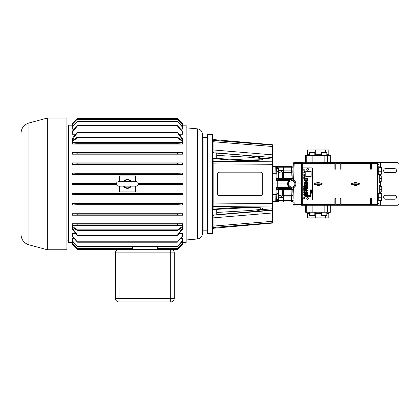 <?xml version="1.0" encoding="UTF-8"?>
<svg xmlns="http://www.w3.org/2000/svg" width="420" height="420" viewBox="0 0 420 420"><rect width="100%" height="100%" fill="white"/><g stroke="black" fill="none" stroke-linecap="round" stroke-linejoin="round"><path stroke-width="0.63" d="M116.387 183.913A2.226 2.226 0 0 0 118.613 186.134L136.232 186.134A2.226 2.226 0 0 0 138.453 183.913A2.226 2.226 0 0 0 136.232 181.687L118.613 181.687A2.226 2.226 0 0 0 116.387 183.913M278.833 166.399L291.501 166.399L275.73 166.399L278.833 166.399L275.73 166.399L276.187 180.285L277.216 179.865L277.242 187.535L277.074 183.913L272.354 183.913M278.492 195.395L281.993 195.951L282.733 195.636A0.856 0.803 180 0 1 283.474 195.237L291.286 195.305L291.044 189.336A1.78 0.803 178 0 1 292.824 190.076A1.78 1.78 0 0 0 291.044 188.359L288.776 188.359L288.776 187.535L289.653 187.535L288.781 186.858A4.2 4.2 0 0 1 287.574 183.913L288.781 180.968L288.593 180.285L288.598 181.162M289.653 180.285L288.781 180.968A4.2 4.2 0 0 0 287.574 183.913L277.258 183.913L277.242 180.285L288.593 180.285L288.409 179.461L288.776 179.461L283.936 179.461L288.776 179.461L288.776 180.285L291.853 179.713L293.533 180.096A4.2 4.2 0 0 1 295.974 183.913C295.901 182.196 295.108 180.936 293.596 180.128L292.824 177.744L293.008 172.489M278.833 201.422L275.73 201.422A0.856 0.856 0 0 0 276.586 200.597L283.526 200.597L283.553 196.912L283.868 196.933L281.332 197.552L278.618 197.08M216.746 158.403L216.746 152.891L217.077 153.221L217.077 158.429M217.077 209.391L217.077 214.599L216.746 214.93L216.746 209.417M212.63 134.4L212.63 233.42L207.611 233.42L207.611 134.4L212.63 134.4M305.545 162.556L305.545 155.578L330.745 155.578L330.745 162.556M330.745 205.265L330.745 212.242L305.545 212.242L305.545 205.265M315.284 155.578L315.32 149.956L320.969 149.956L321.006 155.578M326.823 154.245L328.823 154.245A1.334 1.334 0 0 0 330.157 155.578M306.773 198.466A0.887 0.887 0 0 1 307.661 197.578A0.887 0.887 0 0 1 308.553 198.466A0.887 0.887 0 0 1 307.661 199.358A0.887 0.887 0 0 1 306.773 198.466M308.553 169.355A0.887 0.887 0 0 1 307.661 170.242A0.887 0.887 0 0 1 306.773 169.355A0.887 0.887 0 0 1 307.661 168.462A0.887 0.887 0 0 1 308.553 169.355M309.467 154.245L307.466 154.245L307.466 149.956L310.947 149.956L310.947 152.234M310.947 215.586L310.947 217.865L315.32 217.865L315.284 212.242M321.006 212.242L320.969 217.865L325.343 217.865L325.343 215.586M325.343 217.865L328.823 217.865L328.823 213.575A1.334 1.334 0 0 1 330.157 212.242M321.484 152.591L321.841 152.234L326.466 152.234L326.823 152.591L321.484 152.591L321.484 155.578M309.467 152.591L309.824 152.234L314.454 152.234L314.806 152.591L309.467 152.591L309.467 155.578M377.643 201.065L378.714 201.065L378.714 197.463L377.643 197.463M377.643 193.379L378.714 193.379L378.714 197.463M381.197 171.208L381.717 172.704L381.717 169.412L381.197 167.612L381.717 167.307L381.197 166.997L381.717 167.307L381.717 169.412L381.197 171.208L378.714 171.208L378.714 174.442L377.643 174.442M378.714 171.444L377.643 171.444M377.643 166.756L378.714 166.756L378.714 171.192L377.643 171.208M310.947 217.865L307.466 217.865L307.466 213.575L306.133 212.242M378.998 185.43L379.691 185.43L379.691 193.069L378.998 193.069M378.998 174.752L379.691 174.752L379.691 182.39L378.998 182.39M314.806 215.234L314.454 215.586L309.824 215.586L309.467 215.234L314.806 215.234L314.806 212.242M326.823 215.234L326.466 215.586L321.841 215.586L321.484 215.234L326.823 215.234L326.823 212.242M203.054 137.639L203.054 230.181L207.506 230.181L207.506 137.639L203.054 137.639L202.277 133.234C201.668 130.694 200.072 129.229 197.489 128.845L186.149 127.853M379.691 191.872L381.917 191.919L381.917 186.58L379.691 186.627M381.738 189.299L379.691 189.299M379.691 181.193L381.917 181.241L381.917 175.901L379.691 175.948M381.738 178.621L379.691 178.621M381.738 191.872L381.738 186.627M381.738 181.193L381.738 175.948M182.59 204.923L182.59 203.579L177.812 203.794L177.539 204.682L182.59 205.007L72.256 205.007L77.306 204.682L77.028 203.794L72.256 203.579L72.256 204.923M182.59 203.579L72.256 203.579M182.59 215.114L182.59 213.733L177.886 213.959L177.471 214.851L182.59 215.208L72.256 215.208L77.374 214.851L76.96 213.959L72.256 213.733L72.256 215.114M182.59 213.733L72.256 213.733M182.59 194.744L177.608 194.518L177.744 193.631L182.59 193.421L182.59 194.822L72.256 194.822L77.238 194.518L77.096 193.631L72.256 193.421L72.256 194.744M182.59 193.421L72.256 193.421M182.59 164.241L177.812 164.026L177.539 163.139L182.59 162.902L182.59 164.325L72.256 164.325L77.028 164.026L77.306 163.139L72.256 162.902L72.256 164.241M182.59 162.902L72.256 162.902M182.59 154.088L177.886 153.862L177.471 152.975L182.59 152.707L182.59 154.177L72.256 154.177L76.96 153.862L77.374 152.975L72.256 152.707L72.256 154.088M182.59 152.707L72.256 152.707M182.59 174.405L177.744 174.19L177.608 173.303L182.59 173.077L182.59 174.484L72.256 174.484L77.096 174.19L77.238 173.303L72.256 173.077L72.256 174.405M182.59 173.077L72.256 173.077M182.59 225.393L72.256 225.393L72.256 229.346L77.495 235.583L177.345 235.583L182.59 229.346L182.59 223.771L72.256 223.771L72.256 225.325L77.438 225.015L76.886 224.123L72.256 223.871M182.59 235.751L177.303 242.214L182.59 236.56L182.59 233.604L179.214 233.604M75.632 233.604L72.256 233.604L72.256 235.751L77.543 242.214L72.256 236.56L72.256 235.751M182.59 240.655L177.272 246.519L182.59 241.133L182.59 238.718L180.658 238.718M74.188 238.718L72.256 238.718L72.256 240.655L77.569 246.519L72.256 241.133L72.256 240.655M182.59 124.383L177.608 119.285C177.14 118.76 177.182 118.76 177.744 119.285L182.59 124.157L182.59 126.205L182.128 126.205M72.718 126.205L72.256 126.205L72.256 124.383L77.238 119.285C77.705 118.76 77.658 118.76 77.096 119.285C77.658 118.76 77.705 118.76 77.238 119.285L177.608 119.285C177.14 118.76 177.182 118.76 177.744 119.285M182.59 143.95L182.59 142.496L177.403 142.81L177.954 143.698L182.59 144.049L72.256 144.049L76.886 143.698L77.438 142.81L72.256 142.496L72.256 143.95M76.96 126.032C77.543 125.501 77.679 125.501 77.374 126.032C77.679 125.501 77.543 125.501 76.96 126.032L72.256 131.261L72.256 132.069L77.374 126.032L177.471 126.032C177.166 125.501 177.303 125.501 177.886 126.032C177.303 125.501 177.166 125.501 177.471 126.032L182.59 132.069L182.59 134.216L179.214 134.216M75.632 134.216L72.256 134.216L72.256 132.069M77.028 121.732C77.611 121.202 77.7 121.202 77.306 121.732C77.7 121.202 77.611 121.202 77.028 121.732L72.256 126.688L72.256 127.171L77.306 121.732L177.539 121.732C177.14 121.202 177.235 121.202 177.812 121.732C177.235 121.202 177.14 121.202 177.539 121.732L182.59 127.171L182.59 129.103L180.658 129.103M74.188 129.103L72.256 129.103L72.256 127.171M116.513 184.648L72.256 184.648L72.256 183.251L77.17 183.466L77.17 184.354L72.256 184.569M116.513 183.172L72.256 183.251M182.59 183.251L177.676 183.466L177.676 184.354L182.59 184.569L182.59 183.172L138.332 183.172M182.59 184.569L138.332 184.648M72.256 125.181L68.696 125.181L68.696 242.639L72.256 242.639M72.718 241.616L72.256 241.616L72.256 243.442L77.585 248.96L72.256 243.668L72.256 244.419L77.59 249.758L77.17 249.333L118.435 249.38M170.704 301.938L170.704 298.379L119.023 298.379L119.023 301.938L170.704 301.938A3.56 3.56 0 0 0 174.263 298.379A3.56 3.56 0 0 1 170.704 301.938L119.023 301.938A3.56 3.56 0 0 1 115.463 298.379L115.463 252.887A3.56 3.56 0 0 1 119.023 249.328L170.704 249.328A3.56 3.56 0 0 1 174.263 252.887L174.263 298.379L170.704 298.379L170.704 249.328L177.676 249.333L177.251 249.758L182.59 244.414L182.59 241.616L182.128 241.616M182.59 242.639L186.149 242.639L186.149 125.181L182.59 125.181M118.02 249.475L117.332 249.758L77.59 249.758L72.256 244.419M132.405 248.96L77.585 248.96M182.59 243.442L177.256 248.96L182.59 243.668M177.256 248.96L157.322 248.96M182.59 244.419L177.251 249.758L172.394 249.758M177.272 246.519L77.569 246.519M177.303 242.214L77.543 242.214M123.569 186.134A4.447 4.447 0 0 0 131.276 186.134M124.12 186.134A3.98 3.98 0 0 0 130.725 186.134M182.59 226.228L177.676 229.856L177.382 230.601L182.59 227.157M177.382 230.601L77.464 230.601L72.256 227.157M28.912 244.818L28.912 123.002C23.956 124.656 21.315 128.095 21 133.313L21 234.507C21.315 239.726 23.956 243.164 28.912 244.818L47.339 249.758L66.916 249.758L66.916 118.062L47.339 118.062L47.339 249.758M380.352 166.856L380.352 162.556L397.22 162.556A1.78 1.78 0 0 1 399 164.335L399 203.485A1.78 1.78 0 0 1 397.22 205.265L301.397 205.265M371.38 162.556L370.524 162.556L370.524 169.155L371.38 169.155L371.38 162.556L377.643 162.556L377.643 205.265M304.038 183.593L304.038 186.197L304.311 186.197L304.311 183.593L304.038 183.593M303.744 186.48L304.316 186.643L303.744 187.173L304.605 187.173L304.043 187.01L304.605 186.48L303.744 186.48M304.563 178.952L303.791 178.736L303.791 179.015L304.563 179.225L304.563 178.952M304.028 177.203L303.76 177.555L304.49 177.938L304.563 177.345L304.164 177.235L304.427 177.686L303.986 177.623L304.028 177.203M304.563 172.41L304.227 172.609L304.563 172.41M306.863 190.964L305.403 190.964L305.403 190.533L307.23 190.276L305.403 190.024L305.403 189.588L306.863 189.588L307.54 190.276L306.863 190.964M303.891 190.26L303.744 190.696L304.605 190.439L303.891 190.26M303.744 188.564L303.744 189.257L304.605 189L303.744 188.564M303.744 188.286L304.605 188.459L303.744 188.286M304.038 192.733L304.038 194.413L303.744 194.413L304.175 196.198L304.605 194.413L304.311 194.413L304.311 192.733L304.038 192.733M303.907 196.544L303.765 197.232L304.584 196.975L303.907 196.544M304.553 197.479L303.765 197.358L304.458 197.694L303.765 198.046L304.453 198.014L304.553 197.479M307.151 186.884L307.151 187.656L305.403 187.656L305.403 188.092L307.498 188.092L307.498 186.884L307.151 186.884M304.537 175.718L303.791 175.408L304.416 175.88L303.791 175.802L303.791 176.085L304.332 176.222L304.537 175.718M304.106 169.37L303.786 169.496L304.106 169.37M304.122 172.688L303.786 172.431L304.122 172.688M305.403 188.638L305.403 189.068L307.498 189.068L307.498 188.638L305.403 188.638M304.547 171.255L304.227 171.381L304.547 171.255M311.509 190.859L310.994 190.864L310.994 191.258L311.509 191.258L311.509 190.859M310.994 190.696L311.509 190.785L310.994 190.696M311.131 171.35L311.131 176.689L305.792 176.689L305.792 171.35L311.131 171.35M308.49 195.043L307.955 194.733L308.49 195.043M309.477 195.242L308.973 195.489L309.477 195.242M309.488 196.361L308.973 196.445L309.325 196.24L308.973 196.035L309.488 196.035L309.083 196.114L309.488 196.361M309.992 196.192L310.501 196.445L309.992 196.192M310.994 192.103L311.509 192.371L311.509 191.924L310.994 192.103M304.122 171.286L303.786 171.071L304.122 171.286M311.12 189.73L311.519 190.003L311.12 189.73M310.112 189.703L310.506 189.977L310.112 189.703M310.123 191.541L309.981 191.898L310.501 191.898L310.123 191.541M306.883 181.309L306.401 181.703L305.933 181.372L305.403 181.986L305.403 182.716L307.498 182.716L307.498 181.981L306.883 181.309M305.403 183.661L305.403 184.196L307.498 184.769L307.498 184.312L307.057 184.212L307.498 183.089L305.403 183.661M306.421 185.021L305.403 185.734L305.403 186.448L307.498 186.448L307.498 185.761L306.421 185.021M303.791 177.907L304.258 178.285L303.791 178.306L303.791 178.658L304.563 178.878L304.07 178.5L304.563 178.469L304.563 178.122L303.791 177.907M304.006 176.195L303.791 176.82L304.563 177.041L304.006 176.195M303.791 180.217L304.311 180.716L303.791 180.92L304.563 180.978L304.563 180.579L303.791 180.217M304.175 179.356L303.791 179.062L304.096 179.618L303.791 179.823L304.563 180.033L304.159 179.634L304.563 179.267L304.175 179.356M303.733 191.189L303.928 191.557L304.51 191.489L304.51 190.895L303.733 191.189M304.227 172.725L304.563 172.783L304.227 172.725M304.227 172.746L304.563 172.961L304.227 172.746M304.122 169.885L303.786 169.727L304.122 169.885M304.122 169.984L303.786 169.922L304.122 169.984M304.122 168.772L303.786 168.877L304.122 168.772M303.791 174.316L304.201 174.951L303.791 174.935L303.791 175.345L304.563 175.555L304.006 175.151L304.563 175.177L304.017 174.631L304.563 174.526L303.791 174.316M304.264 171.449L304.563 171.691L304.264 171.449M304.122 170.793L303.786 170.929L304.122 170.793M304.064 170.683L303.786 170.636L304.064 170.683M303.177 167.895A0.425 0.425 0 0 0 302.752 168.32L302.752 199.5A0.425 0.425 0 0 0 303.177 199.925L312.149 199.925A0.425 0.425 0 0 0 312.575 199.5L312.575 168.32A0.425 0.425 0 0 0 312.149 167.895L303.177 167.895M303.86 173.229L303.891 173.565L303.86 173.229M304.006 173.628L303.791 174.248L304.563 174.468L304.006 173.628M304.122 172.331L303.791 172.247L304.122 172.331M304.227 170.919L304.563 171.155L304.227 170.919M304.222 170.074L304.531 170.195L304.222 170.074M304.227 172.331L304.563 172.394L304.227 172.331M304.122 172.168L303.786 171.953L304.122 172.168M304.227 172.053L304.563 172.274L304.227 172.053M304.227 169.706L304.563 169.942L304.227 169.706M303.744 189.546L304.605 190.066L304.605 189.194L303.744 189.546M303.733 187.73L303.928 188.097L304.51 188.029L304.51 187.435L303.733 187.73M307.482 194.953L306.464 195.4L305.944 195.037L305.403 195.615L305.403 196.418L307.498 196.418L307.498 195.983L306.611 195.983L306.878 195.494L307.498 195.426L307.482 194.953M306.883 191.431L306.401 191.825L305.933 191.499L305.403 192.113L305.403 192.838L307.498 192.838L307.498 192.108L306.883 191.431M304.437 191.777L304.243 192.276L304.605 192.449L303.744 192.449L303.849 191.777L304.437 191.777M309.236 195.967L309.036 195.61L309.435 195.615L309.236 195.967M309.498 195.011L308.963 194.728L309.498 195.011M308.269 195.395L307.965 195.552L308.028 195.195L308.48 195.137L308.269 195.395M309.981 195.237L310.501 195.531L310.091 195.447L310.501 195.101L309.981 195.237M309.992 194.738L310.501 194.985L309.992 194.738M310.401 194.014L309.981 194.36L310.501 194.36L310.401 194.014M310.27 193.1L309.981 193.447L310.501 193.447L310.27 193.1M303.749 198.602L303.938 198.97L304.495 198.902L304.495 198.308L303.749 198.602M309.981 192.412L310.501 192.502L309.981 192.412M307.151 193.279L307.151 194.082L306.59 194.082L306.59 193.358L306.243 193.358L306.243 194.082L305.75 194.082L305.75 193.31L305.403 193.31L305.403 194.518L307.498 194.518L307.498 193.279L307.151 193.279M310.48 195.715L309.981 195.652L310.422 195.825L309.981 196.004L310.48 195.715M310.411 193.552L309.981 193.888L310.501 193.888L310.411 193.552M310.48 192.685L309.981 192.623L310.422 192.796L309.981 192.974L310.48 192.685M311.425 191.536L311 191.846L311.509 191.846L311.425 191.536M311.425 192.423L310.994 192.764L311.509 192.764L311.425 192.423M311.362 192.864L311 193.132L311.362 192.953L311.341 193.226L311.362 192.864M308.48 195.988L307.965 195.988L307.965 195.641L308.48 195.636L308.48 195.988M307.151 179.608L307.151 180.38L305.403 180.38L305.403 180.815L307.498 180.815L307.498 179.608L307.151 179.608M303.765 182.117L304.311 182.28L303.765 182.805L304.584 182.805L304.048 182.642L304.584 182.117L303.765 182.117M303.765 182.973L304.584 183.146L303.765 182.973M310.411 191.987L309.986 192.302L310.501 192.302L310.411 191.987M310.501 190.827L309.981 190.832L309.981 191.226L310.501 191.226L310.501 190.827M309.981 190.669L310.501 190.754L309.981 190.669M309.981 190.234L309.981 190.585L310.501 190.454L309.981 190.234M310.994 190.265L310.994 190.617L311.509 190.486L310.994 190.265M307.498 177.959L307.151 177.959L307.151 178.757L306.59 178.757L306.59 178.033L306.243 178.033L306.243 178.757L305.75 178.757L305.75 177.986L305.403 177.986L305.403 179.193L307.498 179.193L307.498 177.959M304.563 180.112L303.791 179.902L303.791 180.18L304.563 180.385L304.563 180.112M308.312 196.439L307.996 196.124L308.443 196.109L308.312 196.439M335.748 162.556L334.892 162.556L334.892 169.155L335.748 169.155L335.748 162.556L370.524 162.556M212.851 182.548L212.851 180.537M212.851 191.636L212.851 191.069M212.63 191.137L212.63 188.58M212.63 187.756L212.851 182.973M212.851 184.427L212.851 183.913M212.851 184.448L212.851 184.952M212.63 195.085L212.63 191.331M212.851 176.39L212.851 173.376M212.851 185.876L212.851 185.005M278.381 168.656L278.618 169.99L278.618 168.656L276.728 168.656L276.822 173.996L278.618 173.996L278.618 172.662L278.381 173.996M278.381 171.328L278.618 172.662L278.618 169.99L278.381 171.328L276.728 171.328M276.728 171.392C276.607 167.869 276.607 167.869 276.728 171.392C276.607 167.869 276.607 167.869 276.728 171.392C276.607 167.869 276.607 167.869 276.728 171.392C276.607 167.869 276.607 167.869 276.728 171.392L276.586 167.223L283.526 167.223L283.553 170.914L283.868 170.893L281.332 170.268L278.618 170.746M130.725 181.687A3.98 3.98 0 0 0 124.12 181.687M72.256 226.228L77.17 229.856L77.464 230.601M174.263 252.887L115.463 252.887A3.56 3.56 0 0 1 117.359 249.743M77.17 137.335L177.676 137.335C177.151 137.177 177.151 137.382 177.676 137.965L77.17 137.965C77.689 137.382 77.689 137.177 77.17 137.335L72.256 140.663L72.256 141.593L77.17 137.965M131.276 181.687A4.447 4.447 0 0 0 123.569 181.687M182.59 223.871L177.954 224.123L177.403 225.015L77.438 225.015M177.345 235.583L177.403 235.158L77.438 235.158L77.495 235.583M72.256 228.023L77.438 235.158M182.59 228.023L177.403 235.158M182.59 225.325L177.403 225.015M170.809 249.333L171.701 249.475M118.913 249.333L119.023 298.379L115.463 298.379M117.332 249.758L117.6 249.627M177.676 118.492L182.59 123.407L177.676 118.492C177.151 117.968 177.151 117.968 177.676 118.492C177.151 117.968 177.151 117.968 177.676 118.492L77.17 118.492C77.689 117.968 77.689 117.968 77.17 118.492C77.689 117.968 77.689 117.968 77.17 118.492L72.256 123.407L72.256 124.157L77.096 119.285M77.548 118.109L72.256 123.401M177.298 118.109L77.59 118.062M182.59 142.496L72.256 142.496M72.256 142.427L72.256 141.593M177.676 137.965L182.59 141.593L182.59 142.427M182.59 141.593L182.59 140.663L177.676 137.335M72.256 139.797L77.438 132.662C77.637 132.121 77.453 132.121 76.886 132.662L72.256 138.474L72.256 140.663M182.59 139.797L182.59 138.474L177.954 132.662C177.392 132.121 177.209 132.121 177.403 132.662L182.59 139.797L182.59 140.663M177.345 132.237L177.403 132.662L77.438 132.662L77.495 132.237L177.345 132.237M182.59 132.069L182.59 131.261L177.886 126.032M182.59 127.171L182.59 126.688L177.812 121.732M135.429 181.687L135.429 175.901L119.411 175.901L119.411 181.687M119.411 186.134L119.411 191.919L135.429 191.919L135.429 186.134M157.322 246.519L157.322 249.328M132.405 246.519L132.405 249.328M182.59 124.157L182.59 123.407L177.251 118.062M381.717 198.891L381.197 200.56L381.717 200.56L381.197 197.222L381.717 195.552L381.197 193.888L381.717 193.888L381.717 199.847M381.575 174.079L381.717 173.019M381.717 194.124L381.197 193.41L381.717 193.888M381.523 200.56L381.197 201.038L381.717 200.56M381.197 166.856L381.717 167.396L381.197 166.856L378.998 166.856M381.329 174.153L381.717 173.801M381.197 201.038L378.998 201.038M381.197 193.41L378.998 193.41M381.197 174.342L378.998 174.342M379.691 178.526L381.738 178.526M381.738 181.241L379.691 181.241M379.691 175.901L381.738 175.901M379.691 189.2L381.738 189.2M381.738 191.919L379.691 191.919M379.691 186.58L381.738 186.58M381.717 172.704L381.197 174.2L381.717 173.896M359.604 183.913L358.827 184.69L358.05 183.913L358.827 183.131L359.604 183.913L351.151 183.913L351.934 183.131L352.711 183.913L351.934 184.69L351.151 183.913M394.517 195.227A1.995 1.995 0 0 1 396.506 197.222A1.995 1.995 0 0 1 394.517 199.216L385.618 199.216A1.995 1.995 0 0 1 383.623 197.222A1.995 1.995 0 0 1 385.618 195.227L394.517 195.227M394.517 168.604A1.995 1.995 0 0 1 396.506 170.599A1.995 1.995 0 0 1 394.517 172.594L385.618 172.594A1.995 1.995 0 0 1 383.623 170.599A1.995 1.995 0 0 1 385.618 168.604L394.517 168.604M381.197 174.2L378.714 174.2M381.197 166.997L378.714 166.997M381.197 167.612L378.714 167.612M381.197 200.56L378.714 200.56M381.197 193.888L378.714 193.888M381.197 197.222L377.643 197.222M304.385 198.429L304.385 198.776L303.959 198.776L303.959 198.429L304.385 198.429M304.101 191.993L303.891 192.276L304.101 191.993M306.873 191.888L307.188 192.407L306.558 192.407L306.873 191.888M305.986 191.935L306.264 192.407L305.713 192.407L305.986 191.935M306.007 195.473L306.317 195.983L305.713 195.983L306.007 195.473M304.395 187.556L304.395 187.903L303.949 187.903L303.949 187.556L304.395 187.556M304.264 189.52L303.944 189.641L304.264 189.52M304.395 191.016L304.395 191.363L303.949 191.363L303.949 191.016L304.395 191.016M306.432 185.456L307.188 186.013L305.713 186.013L306.432 185.456M306.71 183.719L306.71 184.139L305.765 183.928L306.71 183.719M306.873 181.76L307.188 182.28L306.558 182.28L306.873 181.76M305.986 181.808L306.264 182.28L305.713 182.28L305.986 181.808M309.068 195.295L309.404 195.405L309.068 195.295M380.352 162.556L377.643 162.556M356.459 184.627L354.417 184.69M354.296 183.199L356.339 183.131M320.817 183.913L321.594 183.131L322.371 183.913L321.594 184.69L320.817 183.913M313.919 183.913L314.701 183.131L315.478 183.913L314.701 184.69L313.919 183.913L322.371 183.913M320.969 217.865L315.32 217.865M378.998 205.265L378.998 200.56M378.998 193.888L378.998 174.2M378.998 166.997L378.998 162.556M377.643 197.363L378.714 197.363M341.087 205.265L341.087 204.414L370.524 204.414L370.524 198.665L371.38 198.665L371.38 204.414L377.643 204.414M371.38 204.414L371.38 205.265M357.047 183.02L355.378 182.018L353.656 183.131M353.708 184.8L355.378 185.803L357.105 184.69M377.643 163.411L371.38 163.411M315.32 149.956L310.947 149.956M325.343 152.234L325.343 149.956L320.969 149.956M325.343 149.956L328.823 149.956L328.823 154.245M370.524 204.414L370.524 205.265M341.087 204.414L341.087 198.665L340.231 198.665L340.231 205.265M354.333 182.338L354.044 182.574M355.01 185.766L355.378 185.803L355.378 184.748M356.428 185.483L356.717 185.252M355.751 182.054L355.378 182.018L355.378 183.073M317.063 183.199L319.106 183.131M319.226 184.627L317.184 184.69M294.887 183.913A3.113 3.113 0 0 1 290.215 186.606A3.113 3.113 0 0 1 290.215 181.214A3.113 3.113 0 0 1 294.887 183.913L294.887 182.185A3.56 3.56 0 0 0 294.824 182.075L291.837 180.353A3.56 3.56 0 0 0 291.711 180.353L288.724 182.075A3.56 3.56 0 0 0 288.661 182.185L288.661 185.635A3.56 3.56 0 0 0 288.724 185.745L291.711 187.472A3.56 3.56 0 0 0 291.837 187.472L294.824 185.745A3.56 3.56 0 0 0 294.887 185.635L294.887 183.913M341.087 162.556L341.087 163.411L370.524 163.411M340.231 162.556L340.231 169.155L341.087 169.155L341.087 163.411M302.253 205.265L302.253 204.414L334.892 204.414L334.892 198.665L335.748 198.665L335.748 204.414L340.231 204.414M335.748 204.414L335.748 205.265M316.475 184.8L318.145 185.803L319.867 184.69M319.814 183.02L318.145 182.018L316.423 183.131M340.231 163.411L335.748 163.411M283.474 189.525A0.856 0.399 -0 0 0 282.733 189.725L282.833 189.336A0.856 0.373 -163.5 0 1 283.5 189.336L283.274 196.917L282.728 195.694A0.856 0.745 -168.6 0 1 283.411 195.353M334.892 204.414L334.892 205.265M319.195 185.483L319.483 185.252M318.518 182.054L318.145 182.018L318.145 183.073M317.095 182.338L316.811 182.574M317.777 185.766L318.145 185.803L318.145 184.748M302.253 204.414L302.253 198.665L301.397 198.665M276.192 187.535L278.728 188.359L288.776 188.359L283.936 188.359L282.833 189.336L283.936 188.359L283.5 189.336L283.6 188.879M278.618 193.856L278.381 199.374L278.596 193.793M301.397 162.556L294.179 162.556A0.856 0.856 0 0 0 293.328 163.38A0.856 0.604 2 0 1 294.179 162.808L334.892 162.556M302.253 162.556L302.253 163.411L334.892 163.411M301.397 169.155L302.253 169.155L302.253 163.411M212.851 180.206L212.851 179.214M212.851 179.844L212.851 179.398M212.851 177.949L212.851 176.799M212.63 179.461L212.63 177.886M212.63 181.072L212.63 179.708M212.63 181.886L212.63 181.351M212.63 182.963L212.63 182.495M212.63 189.819L212.851 188.932M212.63 188.533L212.851 188.087M212.851 186.008L212.63 185.74M212.851 173.397L212.851 173.087L212.851 173.397M278.492 172.426L281.993 171.869L282.728 172.127L282.733 178.096L281.993 178.437L281.993 179.461L283.936 179.461L282.833 178.484A0.856 0.373 163.5 0 0 283.5 178.484L283.474 178.295A0.856 0.399 0 0 1 282.733 178.096L283.6 178.941M282.733 195.636L282.733 189.725L282.13 189.394M283.553 196.912L284.046 195.305L283.868 196.933L293.066 196.933A1.78 1.685 178 0 0 291.286 195.305L291.412 200.597L293.192 200.597M293.328 204.44L293.312 204.078A0.856 0.604 -2 0 0 294.168 204.65L294.179 205.018A0.856 0.604 -2 0 1 293.328 204.44A0.856 0.856 0 0 0 294.179 205.265M292.945 193.473L292.824 190.076A1.78 1.78 -90 0 0 291.044 188.359L291.165 192.297M278.555 193.736L278.728 189.383L278.555 193.736M301.397 162.808L301.397 205.018M278.728 189.383L278.728 188.359A1.78 1.78 0 0 0 276.953 190.076A1.78 0.756 -178 0 1 278.728 189.383L281.993 189.383L281.993 195.951A1.78 0.662 -81.2 0 0 281.332 197.552M278.381 196.985L276.728 196.985L276.728 199.374L278.381 199.374M212.851 177.487L212.63 177.917M212.63 185.876L212.63 184.984L212.63 185.876M212.63 163.895L213.833 163.895L213.89 158.692L213.066 158.393M212.63 207.422A1.423 1.008 180 0 1 213.89 206.425L213.89 209.129L213.066 209.433M212.762 214.93L212.63 216.232L213.602 214.93M212.762 152.891L212.63 151.594L212.762 152.891M213.019 154.618L212.651 154.151M281.332 170.268A1.78 0.662 81.2 0 0 281.993 171.869L282.13 178.432M293.139 199.112L293.008 195.332M278.691 188.354A1.78 1.769 2 0 0 276.953 190.066L276.827 193.615L278.381 193.615M293.312 204.078L301.397 204.078M288.598 186.659L288.593 187.535L287.574 183.913A4.2 4.2 0 0 1 288.781 180.968M276.728 199.164L276.728 196.985M278.381 194.103L276.812 194.103L276.728 196.429M278.555 173.996L278.728 178.437L278.555 173.996M282.733 172.184A0.856 0.803 180 0 0 283.474 172.583L291.286 172.515L291.165 175.523M213.932 214.914L213.586 214.982M216.783 212.447L249.013 210.588L261.067 209.391L259.744 208.01L245.941 207.785L219.881 209.165L213.827 209.654L212.63 210.278M217.487 193.379A2.279 2.252 90 0 0 219.739 195.657L260.489 195.657A2.279 2.252 90 0 0 262.741 193.379L262.741 174.442A2.279 2.252 90 0 0 260.489 172.163L219.739 172.163A2.279 2.252 90 0 0 217.487 174.442L217.355 193.379A2.279 2.252 90 0 0 219.602 195.657L260.358 195.657M216.783 155.374L249.013 157.232L261.067 158.434L259.744 159.81L245.941 160.036L219.881 158.655L213.827 158.167L212.63 157.547M213.932 152.906L213.602 152.891M213.586 152.843L212.63 151.594M276.192 180.285L277.058 180.285L277.058 179.996A1.78 0.493 44.4 0 1 276.449 179.403L276.187 180.285M276.633 199.133L276.712 196.917M283.868 196.954L283.841 200.597L283.526 200.597A0.856 0.315 -90 0 1 283.211 201.422M283.841 201.422L283.841 200.597L291.412 200.597L291.501 201.422A1.78 1.78 0 0 1 293.281 203.138M293.281 164.682A1.78 1.78 0 0 1 291.501 166.399L291.286 172.515A1.78 1.685 -178 0 0 293.066 170.893L283.868 170.893L284.046 172.515L283.553 170.914M293.139 168.709L293.312 163.748A0.856 0.604 2 0 1 294.168 163.17L294.168 163.748L301.397 163.748M293.328 163.38L293.312 163.748L294.168 163.748L293.596 180.128M292.824 190.076L293.596 187.698C295.108 186.884 295.901 185.624 295.974 183.913L301.397 183.913M291.044 188.359L293.533 187.724M289.653 187.535L291.853 188.108M293.533 180.096A4.2 4.2 0 0 1 293.596 187.698L294.168 204.65L301.397 204.65M272.354 201.422L275.73 201.422L275.94 194.554L276.796 194.554L276.953 190.066L276.596 188.811A1.78 0.851 -54.9 0 1 277.216 187.955L277.242 187.535L288.593 187.535L288.409 188.359M276.796 194.554L276.586 200.597M277.058 187.829A1.78 0.493 -44.4 0 0 276.449 188.417L276.187 187.535L277.058 187.535L277.058 187.829M276.596 188.811L276.449 188.417M288.409 179.461L278.728 179.461A1.78 1.78 0 0 1 276.953 177.744L276.822 173.996M292.945 174.347L292.824 177.744A1.78 0.803 -178 0 1 291.044 178.484L283.5 178.484M212.63 228.811A1.423 1.397 180 0 1 213.932 227.419L213.932 226.034L272.354 221.329L272.354 223.099L213.932 228.212L213.932 227.419L272.354 222.747M212.63 226.874A1.423 0.84 180 0 1 213.932 226.034L213.932 215.135L216.368 214.93M213.827 209.654L213.89 209.129L219.949 208.64C232.585 207.601 243.826 207.144 253.67 207.265C262.054 207.601 264.579 208.404 261.245 209.674C257.387 210.934 253.349 211.675 249.139 211.89L217.025 214.657M261.067 209.391A1.78 0.389 -112.1 0 0 261.245 209.674L272.354 208.808L272.354 210.073L249.139 211.89L249.013 210.588M219.949 208.64L219.881 209.165M212.63 203.926L213.833 203.926L213.89 206.425L272.354 206.015L272.354 208.808M260.358 172.163L219.602 172.163A2.279 2.252 90 0 0 217.355 174.442L217.355 193.379M212.63 160.398A1.423 1.008 180 0 0 213.89 161.396L272.354 161.805L272.354 206.015M213.827 158.167L213.89 158.692L219.949 159.18L219.881 158.655M219.949 159.18C232.585 160.22 243.826 160.676 253.67 160.555C262.054 160.225 264.579 159.422 261.245 158.146A1.78 0.389 112.1 0 0 261.067 158.434M272.354 161.805L272.354 159.017L261.245 158.146C257.387 156.886 253.349 156.146 249.139 155.93L249.013 157.232M216.778 152.922L272.354 157.516L217.025 153.163M212.63 151.279A1.423 1.412 180 0 0 213.932 152.686L213.932 140.401A1.423 1.397 180 0 1 212.63 139.01M212.63 140.947A1.423 0.84 180 0 0 213.932 141.787L272.354 146.491L272.354 154.838L213.932 150.014A1.423 0.84 180 0 1 212.63 149.173M277.384 201.422A0.856 0.315 -90 0 0 277.699 200.597L277.746 199.374M283.868 170.867L283.841 167.223L293.192 167.223M293.312 163.748L292.824 177.744A1.78 1.78 90 0 1 291.044 179.461L291.853 179.713M276.728 168.656L276.586 167.223A0.856 0.856 0 0 0 275.73 166.399L272.354 166.399M272.354 210.073L272.354 221.329M272.354 157.747L272.354 159.017M272.354 157.516L272.354 154.838M272.354 145.073L213.932 140.401L213.932 139.608L272.354 144.722L272.354 146.491M282.728 172.127A0.856 0.745 168.6 0 0 283.411 172.468L283.274 170.909L282.728 172.127M283.474 178.295L283.411 172.468M288.776 179.461L291.044 179.461A1.78 1.78 0 0 0 292.824 177.744M283.841 166.399L283.841 167.223L283.526 167.223A0.856 0.315 90 0 0 283.211 166.399M277.384 166.399A0.856 0.315 90 0 1 277.699 167.223L277.751 168.656M276.953 177.744A1.78 0.756 178 0 0 278.728 178.437L281.993 178.437M278.691 179.466A1.78 1.769 -2 0 1 276.953 177.76L276.596 179.009A1.78 0.851 54.9 0 0 277.216 179.865L278.728 179.461L278.728 178.437M276.596 179.009L276.449 179.403M276.953 177.76L276.586 167.223M295.858 183.913A4.085 4.085 0 0 0 291.774 179.823A4.085 4.085 0 0 0 287.69 183.913A4.085 4.085 0 0 0 291.774 187.997A4.085 4.085 0 0 0 295.858 183.913M306.243 155.578L306.243 162.556M328.823 213.575L326.823 213.575M203.054 230.181L202.277 234.586L202.277 133.234M202.277 234.586C201.668 237.127 200.072 238.591 197.489 238.975L197.489 128.845M177.676 229.856L77.17 229.856M177.539 204.682L77.306 204.682M177.812 203.794L77.028 203.794M177.471 214.851L77.374 214.851M177.886 213.959L76.96 213.959M177.608 194.518L77.238 194.518M177.744 193.631L77.096 193.631M177.539 163.139L77.306 163.139M177.812 164.026L77.028 164.026M177.471 152.975L77.374 152.975M177.886 153.862L76.96 153.862M177.608 173.303L77.238 173.303M177.744 174.19L77.096 174.19M177.954 224.123L76.886 224.123M177.471 241.789L77.374 241.789M177.539 246.094L77.306 246.094M177.608 248.535L157.322 248.535M132.405 248.535L77.238 248.535M177.954 143.698L76.886 143.698M177.403 142.81L77.438 142.81M116.434 184.354L77.17 184.354M116.434 183.466L77.17 183.466M177.676 184.354L138.411 184.354M177.676 183.466L138.411 183.466M380.352 205.265L380.352 201.038M380.352 193.41L380.352 191.919M380.352 186.58L380.352 181.241M380.352 175.901L380.352 174.342M320.969 213.575L315.32 213.575M309.467 213.575L307.466 213.575M378.998 164.335L377.643 164.335M378.998 203.485L377.643 203.485M315.32 154.245L320.969 154.245M324.156 212.242L324.156 205.265M327.28 212.242L327.28 205.265M312.139 212.242L312.139 205.265M309.01 212.242L309.01 205.265M306.259 212.242L306.259 205.265M330.036 212.242L330.036 205.265M308.963 155.578L308.963 162.556M312.139 155.578L312.139 162.556M324.156 155.578L324.156 162.556M327.332 155.578L327.332 162.556M330.052 155.578L330.052 162.556M291.044 189.336L283.5 189.336M281.993 188.359L281.993 189.383M294.179 162.556L294.168 163.17L301.397 163.17M212.63 218.647A1.423 0.84 180 0 1 213.932 217.807L272.354 212.982M212.63 216.541A1.423 1.412 180 0 1 213.932 215.135L213.932 214.93M272.354 203.516L213.833 203.926L213.833 163.895L272.354 164.304M213.932 152.891L216.368 152.891M291.044 179.461L291.044 178.484M272.354 194.554L275.94 194.554L276.187 187.535M216.778 214.898L272.354 210.31M272.354 173.271L276.796 173.271M309.467 215.234L309.467 212.242M321.484 215.234L321.484 212.242M66.916 126.961L68.696 126.961M130.972 181.687L136.232 181.687M28.912 123.002L47.339 118.062M123.874 181.687L118.613 181.687M177.256 118.86L77.585 118.86M177.303 125.606L77.543 125.606M177.272 121.306L77.569 121.306M66.916 240.859L68.696 240.859M197.489 238.975L186.149 239.967M351.934 184.69L358.827 184.69M358.827 183.131L351.934 183.131M321.594 183.131L314.701 183.131M314.701 184.69L321.594 184.69M314.806 152.591L314.806 155.578M326.823 152.591L326.823 155.578M307.466 154.245L306.133 155.578M216.746 214.93L212.63 214.93M216.746 152.891L212.63 152.891M213.932 228.212L212.63 229.63M213.932 139.608L212.63 138.191"/></g></svg>
